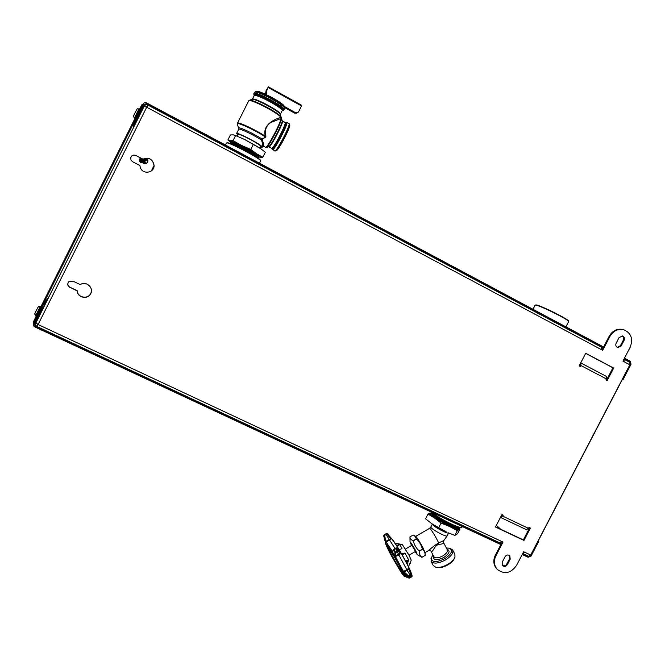 <?xml version="1.0" encoding="UTF-8"?>
<svg xmlns="http://www.w3.org/2000/svg" width="665" height="665" viewBox="0 0 665 665"><rect width="100%" height="100%" fill="white"/><g stroke="black" fill="none" stroke-linecap="round" stroke-linejoin="round"><path stroke-width="1" d="M461.61 527.486L461.394 527.553C460.172 527.935 456.772 526.846 451.202 524.286C441.893 519.772 435.085 515.616 430.762 511.817M431.535 512.183C436.34 516.023 442.99 519.988 451.485 524.087C457.171 526.697 460.637 527.802 461.884 527.412L462.399 526.597M227.006 142.809L227.106 142.784C229.234 141.678 261.345 158.669 260.456 160.406L260.572 160.764M259.5 163.199L260.622 160.922C261.536 159.159 228.76 141.82 226.599 142.942L226.399 143.1M535.624 305.011L535.757 304.969C537.819 303.996 569.431 319.566 568.467 321.087L568.575 321.403M565.898 326.856L568.633 321.577C569.622 320.031 537.353 304.138 535.267 305.127L535.059 305.285M431.294 512.798L427.977 514.062L434.686 518.126L441.07 523.056L449.424 526.439L457.329 530.62L454.852 535.4L448.243 532.806M441.07 523.056L438.584 527.852L446.531 532.033L432.641 524.261M458.426 527.179L457.994 527.27C454.295 527.952 433.106 516.73 431.344 513.712L431.244 512.981M433.721 514.377L431.843 514.502L432.533 515.691C435.434 519.215 452.358 528.367 456.739 528.833L457.969 528.417L457.587 527.436M431.61 512.673L431.244 512.898C430.006 514.519 453.173 527.353 457.911 527.021M456.739 528.833L457.919 528.534M441.735 519.348L434.844 515.034M457.063 527.27C456.248 529.44 436.248 519.548 432.533 515.691M457.994 527.27L456.572 527.279C453.114 527.894 433.713 517.636 432.109 514.893L432.159 514.186M427.977 514.062L425.534 518.8L431.809 523.696L438.584 527.852M457.329 530.62L460.039 529.008L457.603 533.696L454.852 535.4M460.039 529.008L457.911 527.27M431.252 513.039L429.798 513.006C428.925 513.538 430.554 515.242 434.686 518.126L449.424 526.439C454.669 528.841 457.828 529.83 458.9 529.407L457.753 527.27M261.395 149.118L244.678 139.509L259.616 147.888L265.343 152.235L262.8 157.273L256.624 153.815L250.772 149.442L253.357 144.33M234.812 135.219L244.678 139.509L235.585 135.552L233.016 140.664L230.206 140.739L227.871 139.983L230.389 134.962L233.182 134.829L235.585 135.552M230.09 143.141L230.58 142.817C233.939 142.443 259.2 155.552 259.034 156.907L258.843 157.073M255.975 156.441L256.914 156.815M233.972 145.12C241.486 147.613 258.718 157.065 257.305 157.356L258.876 157.297C260.946 156.699 230.713 141.113 229.999 143.208L229.982 143.49M231.969 142.767L232.077 142.759C234.579 142.476 251.952 150.997 256.748 154.396L249.059 149.642C238.062 143.715 232.06 141.13 231.063 141.878L231.187 142.077M231.769 142.643L231.769 142.643C233.847 142.435 239.608 144.77 249.059 149.642M238.411 147.173C248.752 152.002 255.019 155.444 257.197 157.489L257.347 157.721M257.746 156.134L258.369 155.868L256.748 154.396M250.772 149.442L241.669 145.477L233.016 140.664M227.871 139.983L231.229 142.593M231.487 142.784L230.921 142.36C229.4 141.163 229.159 140.623 230.206 140.739L241.669 145.477L256.624 153.815C260.381 156.3 261.42 157.422 259.757 157.206L262.8 157.273M237.139 144.022L234.138 143.208M255.717 155.918C257.272 155.519 235.518 144.164 233.257 144.804M233.141 144.679L233.498 144.571C236.175 144.297 255.983 154.554 255.842 155.602M233.872 143.091L234.321 142.992M411.544 545.491L410.031 541.942C410.837 542.366 412.749 545.325 415.766 550.811L417.346 554.751L415.085 551.667M409.973 537.694L409.964 536.888C410.039 538.65 411.078 539.889 413.056 540.595L413.256 540.894C414.237 544.751 416.174 548.076 419.083 550.869L419.266 551.227C419.199 553.812 420.072 555.84 421.893 557.303L417.346 554.751M421.893 557.303L425.126 555.416L421.876 557.345M419.083 550.869L422.524 549.323L419.266 551.227M413.056 540.595L416.506 539.007L413.256 540.894M416.307 538.708L414.445 535.591L413.181 535.001L409.964 536.871M414.445 535.591L415.708 536.347C417.238 537.869 419.648 541.643 422.923 547.677L425.068 552.706L425.101 554.419M422.341 548.974C421.344 545.101 419.399 541.775 416.506 539.007M425.126 555.416C425.218 552.856 424.353 550.82 422.524 549.323M425.076 552.582L429.066 550.254C431.344 547.935 434.519 545.491 438.592 542.931L443.863 540.529L447.113 535.899M448.833 533.064L448.318 533.064C446.315 533.471 433.937 526.788 432.566 524.56L432.458 524.386M443.671 540.736L443.538 542.557C443.779 543.588 442.142 544.186 438.617 544.352C433.597 546.106 432.923 553.538 430.862 550.903L429.216 550.171M454.552 558.051L454.486 558.201C453.58 560.512 451.419 562.698 448.002 564.776C443.763 567.129 440.097 568.043 436.996 567.528L436.198 567.37M452.74 550.155L454.877 554.269L454.968 557.112C453.979 559.631 451.618 562.016 447.877 564.286C443.247 566.871 439.233 567.868 435.849 567.303L433.256 565.516M449.939 548.342L452.624 549.93C453.688 552.889 451.352 556.214 445.6 559.905C438.509 563.571 433.671 564.07 431.095 561.401L431.361 557.777M446.381 548.027L449.099 548.16C453.322 550.229 451.901 553.737 444.827 558.683C435.841 562.856 431.377 562.482 431.452 557.561L432.998 554.984M415.45 551.46L411.901 545.283M448.576 533.064L447.154 535.807C447.146 537.844 429.981 528.559 430.854 526.996L429.557 528.334C430.213 527.744 436.988 538.683 438.592 542.931L438.617 544.352M383.971 535.084L385.6 533.962L383.697 535.807L384.146 534.984L383.871 535.774L384.511 535.533L386.091 541.318L391.261 538.176L391.76 538.7L385.625 542.399L383.697 535.807L385.459 542.183M392.217 552.283L394.495 555.541L395.035 552.648L393.597 550.213L392.475 552.108L391.926 551.817L393.106 550.371M391.111 539.057L386.88 534.07L386.016 534.477L394.977 548.442M391.76 538.7L397.986 547.81L398.352 548.55L397.155 548.06L398.668 550.603L401.136 553.114L398.825 554.918L395.318 556.622L394.137 556.356L385.525 543.022L385.841 541.584L386.448 541.867M403.239 572.365L404.212 574.502L408.534 577.902L407.878 576.464L402.973 571.858L409.216 568.11L411.053 572.623M394.678 556.48L395.193 555.89L392.475 552.108L393.805 549.307L393.597 550.213L394.121 549.747L395.55 552.166L395.035 552.648L395.974 552.964L395.426 555.782L398.468 554.244L407.096 570.254L404.129 571.908L408.227 575.69L409.873 574.801L407.096 570.254L408.917 569.14L410.704 574.277L411.46 574.361L410.396 575.616L409.873 574.801L410.704 574.277L411.835 576.63L412.159 575.948M404.636 574.66L402.973 571.858M404.245 574.635L394.137 556.356M403.58 574.186L404.212 574.502M401.136 553.114L409.216 568.11M397.254 551.36L395.55 552.166L395.974 552.964L398.468 551.568L398.044 550.77L398.668 550.603L398.468 551.568L400.255 553.056L398.468 554.244L397.254 551.36L398.044 550.77L396.54 548.234L395.326 548.201L397.155 548.06L396.257 547.785L393.805 549.307L395.334 548.193M385.841 541.584L392.458 551.46L391.926 551.817M391.918 552.582L392.059 552.025L394.52 556.214M397.213 547.935L397.986 547.81M385.609 543.122L385.235 541.701L385.908 541.51L386.041 542.125M402.383 544.66L409.141 555.416L411.211 560.138L410.155 563.504M401.618 553.92L404.461 553.105L401.594 553.729M404.461 553.105L405.251 553.563L401.968 554.527M405.5 560.878L408.618 559.814L405.251 553.563M408.618 559.814L407.337 564.336M409.748 563.612L408.534 566.696M397.038 546.256L398.584 543.987L395.068 543.155M398.584 543.987L399.366 544.286L397.321 546.705M401.544 548.833L402.009 548.118L399.366 544.286M402.009 548.118L401.851 548.733L399.274 549.564M392.267 539.24C395.642 543.638 400.338 551.385 406.357 562.482L410.82 571.809M385.525 543.022L391.56 556.081L402.192 573.837C404.129 576.588 404.594 576.738 403.605 574.269M393.007 554.568L393.323 555.109M392.009 552.881L392.259 553.305M408.618 560.836L406.032 561.859M405.741 575.99L407.354 576.946M406.913 577.178L405.234 576.231L406.232 577.178L407.529 577.087M385.658 533.929L384.146 534.984L384.511 535.533L386.016 534.477L385.658 533.929L387.363 533.704L391.261 538.176L387.363 533.704L385.401 534.003M402.308 554.469L401.643 553.92M387.363 533.704L385.509 533.945M385.235 541.701L383.697 535.799M395.318 556.622L395.426 555.782L395.791 556.472M397.163 551.335L395.609 548.592M403.697 571.135L404.129 571.908L403.688 572.582L404.761 574.743M411.003 577.253L411.81 576.655M404.229 574.577L408.593 577.976L411.061 577.262M409.283 578.001L408.809 578.043M410.987 577.253L410.322 575.616M410.28 575.682L408.692 576.538L408.227 575.69L407.878 576.464L408.692 576.538L409.357 578.093L411.893 576.73L412.15 575.907L410.613 571.318M403.306 571.418L403.888 572.008L403.106 572.108M391.976 551.908L391.76 552.332M385.251 543.047L385.193 542.457M385.21 542.964L389.457 552.166M391.727 556.381L389.466 552.191M403.007 571.925L402.425 571.692M403.09 572.083L402.549 571.942M391.727 556.372L400.43 571.185M400.397 571.119L402.109 573.737M409.665 569.182L408.493 568.367M398.352 548.55L396.24 547.777M400.613 553.745L400.471 552.116M395.085 555.915L403.796 572.058M406.041 561.726L405.708 560.786M256.316 91.57L256.366 91.521C258.028 89.268 285.526 104.081 284.154 106.483M237.829 135.103L236.59 133.54C237.887 132.152 264.288 146.258 262.243 147.231L260.331 146.973M262.284 147.156L262.6 146.524C262.958 145.718 262.617 143.598 261.578 140.182L261.993 139.076L265.501 137.198L265.942 136.167L265.368 136.283C261.678 123.565 277.496 118.345 280.796 117.447L280.979 116.824L281.337 117.788M238.103 134.505L238.186 134.397C239.358 133.2 262.467 145.56 260.647 146.4L259.774 147.987M255.85 91.645L255.975 91.612C259.009 90.265 284.695 104.189 284.371 106.974L284.529 107.447M281.328 118.204L281.17 117.547L281.096 118.42L270.838 122.535C266.108 125.66 264.471 130.199 265.942 136.167M265.501 137.198L262.293 139.226L262.309 139.899C263.789 144.18 264.105 146.3 263.24 146.258L262.658 146.416M275.543 150.963L276.299 150.722C278.386 150.822 291.137 126.283 289.682 124.962L289.483 124.28M238.693 129.293L238.793 129.168C239.591 128.154 255.094 135.627 261.578 140.182L262.309 139.899M265.468 147.464L265.493 147.472C266.723 149.151 280.755 123.075 281.096 118.42L280.796 117.447M281.154 117.148L280.929 117.406C278.593 113.125 249.508 98.146 248.718 100.822L248.652 100.947M238.826 128.337L238.785 128.195C237.954 126.184 254.529 133.939 261.993 139.076L262.293 139.226M236.541 133.582L238.735 129.218L237.388 123.923C236.366 121.446 256.116 130.623 265.285 136.915L265.368 136.283C256.432 130.224 237.929 121.512 237.488 123.133L248.718 100.822L249.483 100.274C252.334 98.927 278.851 112.875 280.979 116.824M297.513 112.751L295.509 112.693L284.154 106.342M295.593 112.651L297.77 112.618L298.61 111.712L301.511 105.959L268.136 87.456L266.939 89.841L266.615 94.754M295.509 112.693L284.163 106.425M266.524 94.704L266.939 89.841M265.518 94.239L266.1 90.44L268.161 87.29L266.873 89.891M296.582 113.175L294.595 113.108L284.545 107.489M294.67 113.075L297.031 112.917M266.166 90.39L265.601 94.272M294.595 113.108L284.578 107.589M266.1 90.44L268.136 87.456M301.744 105.336L268.394 86.849L301.744 105.336L301.511 105.959M526.614 529.747L529.116 527.453L530.404 528.06L523.954 540.437L495.475 527.029L501.959 514.544L503.264 515.167L500.911 517.586L500.537 517.287M621.193 345.908L617.677 347.537C615.881 346.689 615.374 345.243 616.147 343.198L619.057 337.612L622.507 335.966C624.352 336.789 624.884 338.252 624.102 340.33L621.193 345.908L620.437 345.675L617.303 347.388M507.353 564.643C505.94 566.605 504.344 566.937 502.565 565.649L502.183 562.258L505.051 556.755C506.439 554.818 508.018 554.469 509.797 555.707L510.213 559.149L507.353 564.643L506.772 564.078C505.566 565.857 504.087 566.297 502.349 565.391M624.327 359.399L629.871 362.342L629.838 364.794L530.703 555.034L528.708 556.289M629.838 364.794L622.939 361.12L630.196 347.18C633.329 338.793 631.16 332.966 623.679 329.69L623.022 329.507M37.14 326.557L38.105 324.528L35.96 322.791L144.064 106.433L146.691 107.24L147.83 105.045L601.534 347.213L601.443 349.657L602.714 350.339L609.996 336.315C613.33 330.796 617.893 328.585 623.679 329.69M499.789 542.773L501.726 541.476L503.023 542.083L495.841 555.898C493.513 560.969 493.987 565.466 497.262 569.381C504.386 574.66 510.795 573.355 516.505 565.474L523.663 551.734L524.943 552.341L522.781 553.438M69.767 287.355C67.448 285.75 67.14 283.855 68.828 281.677L72.892 281.104L80.241 284.645C86.334 280.281 94.746 288.552 90.216 294.404C86.841 299.799 77.298 297.263 77.115 290.888L69.858 287.197C67.913 285.992 67.381 284.379 68.271 282.334M135.76 155.427L143.025 159.201C149.085 157.007 152.775 159.101 154.097 165.477C154.388 173.05 142.667 174.828 140.323 167.555L139.874 165.502L132.601 161.736L131.022 160.157C130.282 156.275 131.861 154.696 135.76 155.427L142.992 159.259C149.043 157.065 152.726 159.159 154.047 165.527L151.362 170.938M605.906 379.939L606.413 378.95L580.961 365.567L580.445 366.565L579.165 365.891L585.724 353.265L613.687 368.086L607.17 380.604L605.906 379.939M502.59 514.843L501.269 515.882M585.665 353.364L612.939 367.812L606.472 380.239M579.963 364.353L579.789 366.216M91.138 292.509L90.274 294.229C86.899 299.624 77.373 297.08 77.198 290.721L69.858 287.197M622.124 335.883C623.679 336.839 624.086 338.252 623.338 340.106L620.437 345.675M509.432 555.408L509.631 558.592L506.772 564.078M502.341 541.759L495.275 555.35C492.948 560.412 493.422 564.901 496.697 568.816L497.096 569.215M602.041 349.981L609.256 336.099C612.581 330.588 617.137 328.377 622.914 329.474M135.735 155.485C133.274 154.613 131.579 155.369 130.672 157.763M529.697 527.727L523.347 539.913L495.575 526.83M35.952 322.824L35.868 322.99C35.295 324.503 35.711 325.684 37.124 326.548M147.821 105.053C146.275 104.43 145.061 104.804 144.189 106.184L144.089 106.4M523.505 552.05L524.211 551.992M496.348 525.358L500.703 529.249M624.194 361.793L623.92 359.225M623.487 361.411L623.446 360.721M37.431 324.138L37.888 324.952M146.99 106.649L145.918 106.907M144.189 106.184L144.729 106.475M523.954 540.437L523.347 539.913M613.687 368.086L612.939 367.812M501.734 514.976L502.366 515.275M581.135 363.115L606.472 376.448L606.413 378.95M580.961 365.567L580.695 362.932M580.354 365.093L579.747 364.777M538.367 540.637L538.891 541.077L538.284 540.795L530.437 555.857L528.442 556.63L527.445 555.724M538.891 541.077L531.044 556.139L528.101 557.278L522.208 554.527M38.653 317.413L34.306 323.83L35.162 326.158L501.227 543.904M522.549 553.87L528.442 556.63M46.833 301.037L41.346 309.749L40.565 309.375L33.524 323.464C32.976 324.927 33.4 326.074 34.796 326.897L500.878 544.569M40.565 309.375L42.394 305.867L43.175 306.241M41.812 310.347L39.967 314.013M34.306 323.83L41.346 309.749M49.168 296.357L42.394 305.867M529.648 556.273L530.105 556.489L630.777 363.306L630.262 363.032M135.161 122.119L134.397 121.72L136.009 118.312L136.782 118.719L135.161 122.119L134.613 125.344M134.397 121.72L133.457 127.655M622.448 379.274L623.088 379.516L622.49 379.2L630.437 363.946L629.913 361.893L624.136 358.809M603.246 347.654L146.317 103.707L143.914 104.43L142.9 108.752M623.088 379.516L631.035 364.262L630.254 361.228L624.485 358.152M603.596 346.989L146.691 102.95C145.186 102.319 144.006 102.676 143.15 104.023L136.009 118.312M140.382 113.042L138.544 116.741M136.782 118.719L143.914 104.43M143.723 160.498L140.523 162.401M141.653 107.023L141.329 107.672L140.556 107.264L34.538 319.508L35.32 319.873L35.004 320.505M140.556 107.264L142.077 104.38L142.775 104.762M33.275 322.193L34.538 319.508M144.155 160.706C143.191 162.351 142.044 162.958 140.722 162.518C139.475 161.67 139.251 160.282 140.032 158.37L140.323 157.871M141.329 107.672L35.32 319.873M140.914 162.036L140.165 162.085M143.332 160.307L140.34 162.268M146.932 163.116L144.488 163.74C142.842 160.888 143.49 159.151 146.441 158.536L146.973 159.01M145.253 163.407L143.756 163.391C142.41 162.293 142.327 160.805 143.524 158.952M143.083 163.075L143.033 163.05C141.795 162.127 141.62 160.78 142.51 159.01M142.36 162.726L142.31 162.701C141.063 161.77 140.897 160.415 141.795 158.636M144.995 158.386L145.078 159.708M144.33 161.395L141.587 162.351C140.332 161.412 140.165 160.049 141.088 158.27M143.507 161.321L140.864 162.011C139.6 161.055 139.442 159.683 140.382 157.896M140.19 161.686L139.758 161.404M146.591 163.515L147.788 161.794C148.918 154.87 140.772 163.224 146.3 163.349L147.364 162.385L146.591 163.515L144.571 163.781C142.933 160.93 143.582 159.193 146.533 158.578L147.056 159.043M145.361 163.44L143.848 163.44C142.451 162.243 142.418 160.714 143.756 158.835M145.801 158.237L146.466 158.943M145.544 158.27L145.901 159.076C143.715 159.534 143.266 160.83 144.513 162.958L143.125 163.091C141.886 162.169 141.712 160.822 142.601 159.051M144.421 162.476L142.401 162.742C141.155 161.811 140.988 160.465 141.886 158.686M145.07 158.37L145.194 159.583M144.313 161.57L141.67 162.401C140.423 161.454 140.257 160.099 141.18 158.312M144.471 158.544L144.48 159.193M144.463 159.317L143.59 161.229M140.947 162.052C139.692 161.105 139.534 159.733 140.465 157.946M143.74 158.968L142.859 160.888M142.775 160.98L142.277 161.42M142.077 161.545L139.733 161.337M142.884 159.201L142.135 160.506M144.529 162.726L143.698 162.568L144.496 162.676M145.56 159.276L145.045 158.669L145.618 159.234M144.355 162.21L143.066 162.268L142.709 159.11M144.82 158.885L145.02 159.791M144.347 161.312L142.335 161.919L142.002 158.744M144.205 158.644L144.297 159.4M144.288 159.484L143.607 160.98M143.549 161.046L142.401 161.686M142.111 161.703L141.529 161.529L142.102 161.661M143.565 159.135L142.875 160.639M142.817 160.706L142.194 161.171M141.379 161.354L140.889 161.229L140.589 158.004M139.958 160.755L139.559 160.282M142.052 160.589L141.52 160.997M141.337 161.096L139.583 160.722M144.313 161.62L144.704 160.265M144.338 162.127L143.066 162.268M144.38 161.113L142.335 161.919M144.147 158.702L144.18 159.55M144.164 159.633L143.64 160.789M143.59 160.855L142.368 161.628M143.441 159.276L142.909 160.456M142.859 160.514L142.177 161.088M141.371 161.312L140.889 161.229M140.689 161.121L140.498 157.962M146.391 163.191C147.788 162.135 148.021 161.038 147.098 159.891C144.571 160.913 144.33 162.011 146.391 163.191M140.199 158.062L140.016 158.636M138.528 116.583L140.249 113.125M39.958 313.863L41.679 310.43M415.733 536.364L429.507 528.367M432.308 524.17L430.895 526.904M443.597 542.665L447.254 549.714C447.911 551.543 446.456 553.588 442.898 555.865C438.526 558.126 435.542 558.442 433.954 556.805L433.879 556.672M446.988 549.199C450.562 550.72 449.532 553.48 443.879 557.453C436.481 560.811 433.056 560.379 433.605 556.148M410.396 575.616L411.103 577.187M395.7 548.617L397.271 551.268M395.592 548.683L394.121 549.747L393.805 549.298M404.611 574.701L404.985 576.347C403.813 575.765 405.367 578.01 402.217 573.878M386.257 544.244C385.534 543.305 387.778 545.292 396.124 559.98C405.193 576.489 403.289 574.76 403.472 574.701L403.439 574.61M390.205 553.43C386.764 546.863 385.434 543.77 386.224 544.161C387.986 546.04 394.328 556.497 399.249 565.674C402.757 572.399 404.037 575.425 403.09 574.743C401.111 572.482 394.935 562.249 390.205 553.43M386.697 544.735L391.062 553.829C396.614 563.987 400.687 570.678 403.273 573.92M392.782 554.66L392.084 553.371M237.438 123.241L237.455 124.114M281.187 117.215L280.339 114.604C280.721 112.028 255.036 98.162 252.201 99.434L252.085 99.476M249.342 100.315L252.417 99.16C254.138 96.982 282.883 112.609 280.322 114.305L280.298 114.447M280.381 114.197L282.101 110.789C284.695 109.027 255.95 93.374 254.196 95.619L254.072 95.802M282.351 110.548L283.34 110.232C287.513 109.01 255.925 91.579 253.939 94.039L253.872 94.671M254.155 95.552L254.246 95.028C256.291 92.659 287.396 109.999 282.226 110.59L282.16 110.681M253.847 93.64L253.905 93.516C255.061 90.606 286.765 107.763 283.93 109.742L283.29 110.257M283.988 109.617L284.495 108.619C287.338 106.616 255.643 89.451 254.479 92.385L254.412 92.51M255.127 91.87L255.26 91.828C258.386 90.44 284.953 104.837 284.612 107.697L284.562 108.486M266.299 147.505L268.56 146.799C270.564 146.832 283.564 121.72 282.135 120.564L281.486 118.345M281.411 118.112L281.428 118.171C283.024 119.417 268.444 147.588 266.241 147.53L263.24 146.258M271.586 148.27L271.769 148.287C273.897 148.295 287.172 122.443 285.061 122.385L282.442 120.947M282.176 120.681L282.417 120.939C284.487 120.972 271.212 146.84 269.125 146.857L268.585 146.79M271.993 149.026L272.318 149.284C274.662 149.259 289.009 121.022 286.041 122.26L285.95 122.294M285.435 122.451L285.501 122.435C288.377 121.23 274.421 148.694 272.143 148.736L271.835 148.519M274.695 150.913L274.72 150.93C276.291 152.609 291.328 123.723 288.967 123.54L286.781 122.343M285.086 122.393L286.756 122.335C289.076 122.493 274.038 151.396 272.509 149.733L272.484 149.725M288.992 123.557L289.433 124.106C290.946 125.469 277.629 151.096 275.468 150.988L272.509 149.733L271.603 148.278L268.968 146.857M528.609 528.426L502.748 516.148M601.443 349.657L146.691 107.24L38.105 324.528L501.726 541.476M524.943 552.341L530.703 555.034M609.996 336.315L609.256 336.099M495.841 555.898L495.275 555.35M510.213 559.149L509.631 558.592M624.102 340.33L623.338 340.106M35.162 326.158L35.802 325.177M146.034 104.787L146.317 103.707M627.544 361.103L629.913 361.893M133.756 115.436L136.533 109.841M134.43 118.029L139.002 108.836C135.984 109.334 138.428 107.032 135.203 112.418C132.601 118.686 133.083 115.269 134.43 118.029L135.02 118.345M35.137 312.866L37.922 307.33M35.802 315.418L40.39 306.316C37.323 306.914 39.8 304.57 36.542 309.973C33.965 316.116 34.422 312.783 35.802 315.418L36.425 315.717M226.441 143.008L225.435 145.003M227.106 142.784L226.599 142.942M535.109 305.185L532.998 309.283M535.757 304.969L535.267 305.127M432.109 514.893L431.344 513.712M258.369 155.868L259.034 156.907M232.077 142.759L230.58 142.817M231.063 141.878L231.644 142.775M230.921 142.36L230.173 141.803M410.031 541.942L409.964 536.888M433.78 514.278L432.832 515.965M455.35 527.162L454.802 528.326M433.879 556.663L430.862 550.903M431.095 561.401L433.364 565.732M431.452 557.561L430.978 558.667M449.099 548.16L450.247 548.401M409.033 555.2L415.592 551.376M405.492 549.016L412.042 545.2M432.566 524.56L432.167 523.945M405.043 576.314L406.049 575.848M402.408 544.668L394.977 543.014M385.301 542.191L385.168 542.84M255.95 154.945L256.382 154.155M237.339 136.167L238.137 134.438M252.351 99.218L254.13 95.685L253.905 93.516L254.479 92.385L255.975 91.612M528.858 556.389L523.106 553.696M499.922 542.864L37.115 326.582M147.83 105.045L601.534 347.213M624.236 359.341L629.871 362.342M497.262 569.381L496.697 568.816M35.96 322.791L144.072 106.417M526.73 529.83L500.911 517.586M581.069 363.082L606.472 376.448M142.077 104.38L142.784 104.754M33.25 322.217L33.973 322.558M139.608 109.16L139.002 108.836M40.981 306.59L40.39 306.316"/></g></svg>
